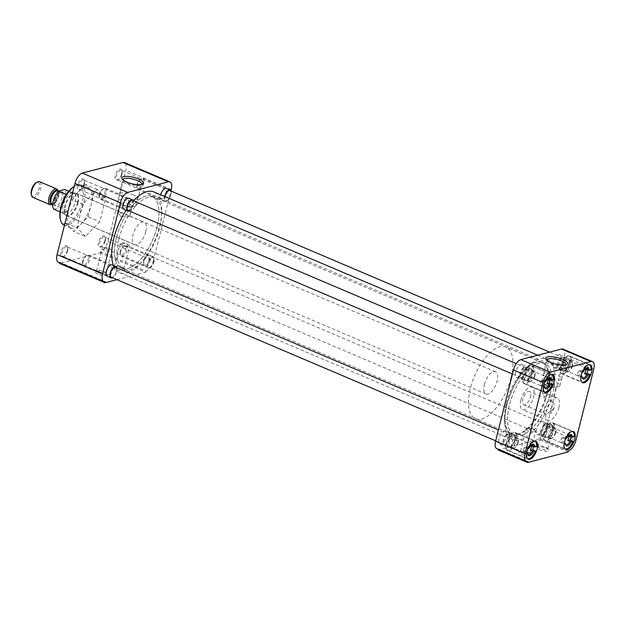 <?xml version="1.0" encoding="UTF-8"?>
<svg xmlns="http://www.w3.org/2000/svg" width="625" height="625" viewBox="0 0 625 625"><rect width="100%" height="100%" fill="white"/><g stroke="black" fill="none" stroke-linecap="round" stroke-linejoin="round"><path stroke-width="0.47" stroke-dasharray="3.12 2.34" d="M84.078 183.625A6.094 2.75 -67 0 1 80.133 189.836A6.094 2.75 -67 0 1 77.727 185.281A6.094 2.75 -67 0 1 81.141 179.438A6.094 2.75 -67 0 1 84.242 180.164A6.094 2.75 -67 0 1 84.078 183.625M84.344 184.055A5.211 2.352 -67 0 1 80.969 189.367A5.211 2.352 -67 0 1 79.586 189.555A5.211 2.352 -67 0 1 78.906 185.469A5.211 2.352 -67 0 1 83.664 179.961A5.211 2.352 -67 0 1 84.484 181.094A5.211 2.352 -67 0 1 84.344 184.055M121.648 173.852A6.094 2.75 -67 0 1 117.703 180.062A6.094 2.75 -67 0 1 115.297 175.508A6.094 2.75 -67 0 1 118.711 169.664A6.094 2.75 -67 0 1 121.812 170.391A6.094 2.75 -67 0 1 121.648 173.852M121.914 174.281A5.211 2.352 -67 0 1 118.531 179.594A5.211 2.352 -67 0 1 117.156 179.781A5.211 2.352 -67 0 1 116.477 175.695A5.211 2.352 -67 0 1 121.234 170.188A5.211 2.352 -67 0 1 122.055 171.32A5.211 2.352 -67 0 1 121.914 174.281M104.867 240.656A6.094 2.75 -67 0 1 100.922 246.859A6.094 2.75 -67 0 1 98.516 242.313A6.094 2.75 -67 0 1 101.93 236.469A6.094 2.75 -67 0 1 105.031 237.195A6.094 2.75 -67 0 1 104.867 240.656M105.133 241.086A5.211 2.352 -67 0 1 101.75 246.391A5.211 2.352 -67 0 1 100.375 246.586A5.211 2.352 -67 0 1 99.695 242.5A5.211 2.352 -67 0 1 104.453 236.992A5.211 2.352 -67 0 1 105.273 238.125A5.211 2.352 -67 0 1 105.133 241.086M67.305 250.43A6.094 2.75 -67 0 1 63.352 256.641A6.094 2.75 -67 0 1 60.945 252.086A6.094 2.75 -67 0 1 64.359 246.242A6.094 2.75 -67 0 1 67.461 246.969A6.094 2.75 -67 0 1 67.305 250.43M67.562 250.859A5.211 2.352 -67 0 1 64.188 256.164A5.211 2.352 -67 0 1 62.805 256.359A5.211 2.352 -67 0 1 62.133 252.273A5.211 2.352 -67 0 1 66.891 246.766A5.211 2.352 -67 0 1 67.703 247.898A5.211 2.352 -67 0 1 67.562 250.859M122.82 179.781A9.781 2.867 14.1 0 0 123.086 180.5A9.781 2.867 14.1 0 0 127.227 183.242A9.781 2.867 14.1 0 0 141.141 185.039A9.781 2.867 14.1 0 0 141.719 184.523M97.898 274.062A6.094 1.789 -165.9 0 1 95.586 271.297A6.094 1.789 -165.9 0 1 104.25 272.414A6.094 1.789 -165.9 0 1 106.836 274.117A6.094 1.789 -165.9 0 1 104.523 275.523A6.094 1.789 -165.9 0 1 97.898 274.062M98.781 272.82A4.922 1.445 -165.9 0 1 96.578 270.953A4.922 1.445 -165.9 0 1 96.914 270.586A4.922 1.445 -165.9 0 1 103.914 271.484A4.922 1.445 -165.9 0 1 106 272.867A4.922 1.445 -165.9 0 1 106.125 273.352A4.922 1.445 -165.9 0 1 98.781 272.82M115.688 269.438A6.094 1.789 -165.9 0 1 113.375 266.664A6.094 1.789 -165.9 0 1 122.039 267.789A6.094 1.789 -165.9 0 1 124.625 269.492A6.094 1.789 -165.9 0 1 122.312 270.891A6.094 1.789 -165.9 0 1 115.688 269.438M116.57 268.195A4.922 1.445 -165.9 0 1 114.367 266.328A4.922 1.445 -165.9 0 1 114.703 265.953A4.922 1.445 -165.9 0 1 121.703 266.859A4.922 1.445 -165.9 0 1 123.789 268.234A4.922 1.445 -165.9 0 1 123.906 268.727A4.922 1.445 -165.9 0 1 116.57 268.195M128.352 202.773A5.211 2.352 -67 0 1 123.594 208.273A5.211 2.352 -67 0 1 122.773 207.148A5.211 2.352 -67 0 1 122.914 204.188A5.211 2.352 -67 0 1 126.297 198.875A5.211 2.352 -67 0 1 127.672 198.68A5.211 2.352 -67 0 1 128.352 202.773M165.922 193A5.211 2.352 -67 0 1 161.156 198.5A5.211 2.352 -67 0 1 160.344 197.375A5.211 2.352 -67 0 1 160.484 194.414A5.211 2.352 -67 0 1 163.859 189.102A5.211 2.352 -67 0 1 165.242 188.906A5.211 2.352 -67 0 1 165.922 193M149.141 259.805A5.211 2.352 -67 0 1 144.383 265.305A5.211 2.352 -67 0 1 143.562 264.18A5.211 2.352 -67 0 1 143.703 261.219A5.211 2.352 -67 0 1 147.078 255.906A5.211 2.352 -67 0 1 148.461 255.711A5.211 2.352 -67 0 1 149.141 259.805M111.57 269.578A5.211 2.352 -67 0 1 106.812 275.078A5.211 2.352 -67 0 1 105.992 273.953A5.211 2.352 -67 0 1 106.133 270.992A5.211 2.352 -67 0 1 109.516 265.68A5.211 2.352 -67 0 1 110.891 265.484A5.211 2.352 -67 0 1 111.57 269.578M68.234 210.961A21.836 9.867 -67 0 1 88.164 187.906A21.836 9.867 -67 0 1 91 205.039A21.836 9.867 -67 0 1 71.07 228.094A21.836 9.867 -67 0 1 68.234 210.961M64.031 225.094A21.836 9.867 113 0 0 67.492 225.25A21.836 9.867 113 0 0 83.961 202.039A21.836 9.867 113 0 0 81.125 184.914A21.836 9.867 113 0 0 77.664 184.758A21.836 9.867 113 0 0 75.344 185.727A21.836 9.867 113 0 0 74.211 186.438M116.445 237.586A38.93 17.594 -67 0 1 151.984 196.477A38.93 17.594 -67 0 1 157.047 227.023A38.93 17.594 -67 0 1 121.508 268.125A38.93 17.594 -67 0 1 116.445 237.586M119.008 238.672A38.93 17.594 -67 0 1 154.547 197.57A38.93 17.594 -67 0 1 159.609 228.109A38.93 17.594 -67 0 1 124.07 269.211A38.93 17.594 -67 0 1 119.008 238.672M126.297 198.875L127.125 198.406A6.094 2.75 -67 0 1 129.531 202.961A6.094 2.75 -67 0 1 126.117 208.805A6.094 2.75 -67 0 1 123.016 208.078L122.773 207.148M163.859 189.102L164.695 188.633A6.094 2.75 -67 0 1 167.102 193.188A6.094 2.75 -67 0 1 163.688 199.031A6.094 2.75 -67 0 1 160.586 198.305A6.094 2.75 -67 0 1 160.742 194.844M150.32 259.992A6.094 2.75 -67 0 1 146.906 265.836A6.094 2.75 -67 0 1 143.805 265.102A6.094 2.75 -67 0 1 143.969 261.641A6.094 2.75 -67 0 1 147.914 255.437A6.094 2.75 -67 0 1 150.32 259.992M109.516 265.68L110.344 265.211A6.094 2.75 -67 0 1 112.75 269.766A6.094 2.75 -67 0 1 109.336 275.609A6.094 2.75 -67 0 1 106.234 274.875L105.992 273.953M133.57 195.008A9.297 2.727 14.1 0 0 119.703 194.008A9.297 2.727 14.1 0 0 119.695 194.031A9.297 2.727 14.1 0 0 123.875 197.531A9.297 2.727 14.1 0 0 137.734 198.562A9.297 2.727 14.1 0 0 137.742 198.539A9.297 2.727 14.1 0 0 133.57 195.008M104.414 250.414A4.922 1.445 -165.9 0 1 102.203 248.547A4.922 1.445 -165.9 0 1 103.125 247.984A4.922 1.445 -165.9 0 1 109.547 249.078A4.922 1.445 -165.9 0 1 111.211 250.016A4.922 1.445 -165.9 0 1 111.75 250.945A4.922 1.445 -165.9 0 1 104.414 250.414M122.203 245.781A4.922 1.445 -165.9 0 1 119.992 243.914A4.922 1.445 -165.9 0 1 120.914 243.359A4.922 1.445 -165.9 0 1 127.336 244.445A4.922 1.445 -165.9 0 1 128.992 245.383A4.922 1.445 -165.9 0 1 129.539 246.312A4.922 1.445 -165.9 0 1 122.203 245.781M60.289 219.141A20.664 9.336 113 0 0 66.805 223.758A20.664 9.336 113 0 0 82.391 201.789A20.664 9.336 113 0 0 76.43 185.438A20.664 9.336 113 0 0 74.234 186.352L75.344 185.727M131.844 201.883A9.297 2.727 14.1 0 0 117.977 200.883A9.297 2.727 14.1 0 0 119.008 202.633A9.297 2.727 14.1 0 0 122.148 204.406A9.297 2.727 14.1 0 0 134.281 206.469A9.297 2.727 14.1 0 0 136.016 205.414A9.297 2.727 14.1 0 0 131.844 201.883M145.695 231.727A12.242 5.531 -67 0 1 134.516 244.656A12.242 5.531 -67 0 1 132.922 235.055A12.242 5.531 -67 0 1 144.102 222.125A12.242 5.531 -67 0 1 145.695 231.727M78 202.938A12.242 5.531 -67 0 1 66.82 215.859A12.242 5.531 -67 0 1 65.234 206.258A12.242 5.531 -67 0 1 76.406 193.328A12.242 5.531 -67 0 1 78 202.938M129.547 204.242A5.789 1.695 14.1 0 0 120.906 203.617A5.789 1.695 14.1 0 0 121.547 204.703A5.789 1.695 14.1 0 0 123.508 205.812A5.789 1.695 14.1 0 0 131.062 207.094A5.789 1.695 14.1 0 0 132.141 206.438A5.789 1.695 14.1 0 0 129.547 204.242M120.812 216.523L118.484 213.266L122.695 213.023L129.719 216.086L126.586 216.867L120.812 216.523M85.398 236.445L76.914 227.688L82.812 204.203L97.195 189.492L105.68 198.258L99.789 221.734L85.398 236.445L73.719 231.477L88.102 216.766L99.789 221.734M107.914 241.375L153.359 260.711A9.75 4.406 -67 0 1 146.008 271.07L100.562 251.734A9.75 4.406 113 0 0 107.914 241.375L125.789 170.211A9.75 4.406 113 0 0 124.523 162.562M100.562 251.734L100.281 252.867L59.617 263.445M59.773 262.844L59.906 262.312L105.352 281.648M58.359 262.25A9.75 4.406 113 0 0 59.906 262.312M82.812 204.203L71.133 199.234L65.234 222.711L76.914 227.688M65.234 222.711L73.719 231.477M88.102 216.766L94 193.281L105.68 198.258M94 193.281L85.516 184.523L97.195 189.492M85.516 184.523L71.133 199.234M153.359 260.711L170.914 190.836M116.93 279.695L145.727 272.203L100.281 252.867M145.727 272.203L146.008 271.07M113.492 265.641A43.859 19.82 113 0 0 119.578 272.664A43.859 19.82 113 0 0 159.617 226.352A43.859 19.82 113 0 0 153.914 191.938M129.133 210.945A6.094 2.75 -67 0 0 133.367 204.594A6.094 2.75 -67 0 0 133.438 200.828A43.859 19.82 113 0 0 126.07 210.289M506.945 405.453A43.859 19.82 -67 0 1 546.984 359.141A43.859 19.82 -67 0 1 552.68 393.555A43.859 19.82 -67 0 1 512.641 439.867A43.859 19.82 -67 0 1 506.945 405.453M550.141 394.219A38.992 17.617 -67 0 1 514.555 435.383A38.992 17.617 -67 0 1 509.484 404.797A38.992 17.617 -67 0 1 545.078 363.625A38.992 17.617 -67 0 1 550.141 394.219M157.078 227.016A38.992 17.617 -67 0 1 121.484 268.18A38.992 17.617 -67 0 1 116.422 237.594A38.992 17.617 -67 0 1 152.008 196.422A38.992 17.617 -67 0 1 157.078 227.016M560.547 366.219A9.75 4.406 113 0 0 561.812 373.859A9.75 4.406 113 0 0 570.711 363.57A9.75 4.406 113 0 0 569.445 355.922A9.75 4.406 113 0 0 560.547 366.219M522.977 375.992A9.75 4.406 113 0 0 524.242 383.633A9.75 4.406 113 0 0 533.141 373.344A9.75 4.406 113 0 0 531.875 365.695A9.75 4.406 113 0 0 522.977 375.992M506.195 442.789A9.75 4.406 113 0 0 507.469 450.437A9.75 4.406 113 0 0 516.359 440.148A9.75 4.406 113 0 0 515.094 432.5A9.75 4.406 113 0 0 506.195 442.789M543.766 433.016A9.75 4.406 113 0 0 545.031 440.664A9.75 4.406 113 0 0 553.93 430.375A9.75 4.406 113 0 0 552.664 422.727A9.75 4.406 113 0 0 543.766 433.016M546.734 360.109A9.781 2.867 14.1 0 0 547.008 360.828A9.781 2.867 14.1 0 0 551.148 363.57A9.781 2.867 14.1 0 0 565.062 365.367A9.781 2.867 14.1 0 0 565.641 364.852M545.961 448.117A6.094 1.789 -165.9 0 1 548.539 449.82A6.094 1.789 -165.9 0 1 546.234 451.219A6.094 1.789 -165.9 0 1 539.609 449.766A6.094 1.789 -165.9 0 1 537.297 446.992A6.094 1.789 -165.9 0 1 545.961 448.117M545.625 447.188A4.922 1.445 -165.9 0 1 547.703 448.562A4.922 1.445 -165.9 0 1 547.828 449.055A4.922 1.445 -165.9 0 1 540.492 448.523A4.922 1.445 -165.9 0 1 538.281 446.656A4.922 1.445 -165.9 0 1 538.625 446.281A4.922 1.445 -165.9 0 1 545.625 447.188M528.172 452.742A6.094 1.789 -165.9 0 1 530.75 454.445A6.094 1.789 -165.9 0 1 528.445 455.852A6.094 1.789 -165.9 0 1 521.82 454.398A6.094 1.789 -165.9 0 1 519.508 451.625A6.094 1.789 -165.9 0 1 528.172 452.742M527.836 451.813A4.922 1.445 -165.9 0 1 529.922 453.195A4.922 1.445 -165.9 0 1 530.039 453.68A4.922 1.445 -165.9 0 1 522.703 453.148A4.922 1.445 -165.9 0 1 520.5 451.281A4.922 1.445 -165.9 0 1 520.836 450.914A4.922 1.445 -165.9 0 1 527.836 451.813M550.109 394.227A38.93 17.594 113 0 0 545.055 363.68A38.93 17.594 113 0 0 509.516 404.789A38.93 17.594 113 0 0 514.578 435.328A38.93 17.594 113 0 0 550.109 394.227M547.555 393.133A38.93 17.594 113 0 0 542.492 362.594A38.93 17.594 113 0 0 506.953 403.695A38.93 17.594 113 0 0 512.016 434.242A38.93 17.594 113 0 0 547.555 393.133M569.281 363.945A7 3.164 -67 0 1 562.891 371.336A7 3.164 -67 0 1 561.977 365.844A7 3.164 -67 0 1 568.367 358.453A7 3.164 -67 0 1 569.281 363.945M553.336 362.164A7 3.164 113 0 0 554.25 367.656A7 3.164 113 0 0 560.633 360.266A7 3.164 113 0 0 559.727 354.773A7 3.164 113 0 0 553.336 362.164M531.711 373.719A7 3.164 -67 0 1 525.32 381.109A7 3.164 -67 0 1 524.414 375.617A7 3.164 -67 0 1 530.797 368.227A7 3.164 -67 0 1 531.711 373.719M515.773 371.938A7 3.164 113 0 0 516.68 377.43A7 3.164 113 0 0 523.07 370.039A7 3.164 113 0 0 522.156 364.547A7 3.164 113 0 0 515.773 371.938M514.93 440.523A7 3.164 -67 0 1 508.539 447.914A7 3.164 -67 0 1 507.633 442.422A7 3.164 -67 0 1 514.023 435.031A7 3.164 -67 0 1 514.93 440.523M498.992 438.742A7 3.164 113 0 0 499.898 444.234A7 3.164 113 0 0 506.289 436.844A7 3.164 113 0 0 505.375 431.352A7 3.164 113 0 0 498.992 438.742M552.5 430.75A7 3.164 -67 0 1 546.109 438.133A7 3.164 -67 0 1 545.203 432.648A7 3.164 -67 0 1 551.586 425.258A7 3.164 -67 0 1 552.5 430.75M536.555 428.969A7 3.164 113 0 0 537.469 434.461A7 3.164 113 0 0 543.859 427.07A7 3.164 113 0 0 542.945 421.578A7 3.164 113 0 0 536.555 428.969M547.797 377.859A9.297 2.727 14.1 0 0 561.656 378.891A9.297 2.727 14.1 0 0 561.656 378.867A9.297 2.727 14.1 0 0 557.492 375.336A9.297 2.727 14.1 0 0 543.625 374.336A9.297 2.727 14.1 0 0 543.617 374.359A9.297 2.727 14.1 0 0 547.797 377.859M551.25 424.773A4.922 1.445 -165.9 0 1 552.914 425.711A4.922 1.445 -165.9 0 1 553.461 426.641A4.922 1.445 -165.9 0 1 546.117 426.109A4.922 1.445 -165.9 0 1 543.914 424.242A4.922 1.445 -165.9 0 1 544.828 423.688A4.922 1.445 -165.9 0 1 551.25 424.773M533.461 429.406A4.922 1.445 -165.9 0 1 535.125 430.344A4.922 1.445 -165.9 0 1 535.672 431.273A4.922 1.445 -165.9 0 1 528.336 430.742A4.922 1.445 -165.9 0 1 526.125 428.875A4.922 1.445 -165.9 0 1 527.047 428.312A4.922 1.445 -165.9 0 1 533.461 429.406M546.07 384.734A9.297 2.727 14.1 0 0 558.203 386.797A9.297 2.727 14.1 0 0 559.93 385.742A9.297 2.727 14.1 0 0 555.766 382.211A9.297 2.727 14.1 0 0 541.898 381.211A9.297 2.727 14.1 0 0 542.922 382.961A9.297 2.727 14.1 0 0 546.07 384.734M520.898 400.07A12.188 5.508 113 0 0 522.484 409.625A12.188 5.508 113 0 0 533.602 396.766A12.188 5.508 113 0 0 532.023 387.203A12.188 5.508 113 0 0 520.898 400.07M558.906 407.523A12.188 5.508 -67 0 1 547.781 420.391A12.188 5.508 -67 0 1 546.203 410.828A12.188 5.508 -67 0 1 557.32 397.969A12.188 5.508 -67 0 1 558.906 407.523M547.422 386.141A5.789 1.695 14.1 0 0 554.977 387.422A5.789 1.695 14.1 0 0 556.055 386.766A5.789 1.695 14.1 0 0 553.461 384.57A5.789 1.695 14.1 0 0 544.828 383.945A5.789 1.695 14.1 0 0 545.469 385.031A5.789 1.695 14.1 0 0 547.422 386.141M550.758 395.344L553.617 396.469L550.492 397.258L544.719 396.914L542.391 393.648L546.578 393.398L550.758 395.344M593.75 369.273L564.305 356.742A9.75 4.406 113 0 0 563.039 349.102M496.875 448.781A9.75 4.406 113 0 0 498.414 448.852L527.859 461.375M568.234 451.93L538.789 439.406L498.133 449.984M568.523 450.797L539.078 438.273A9.75 4.406 113 0 0 546.43 427.914L575.875 440.438M564.305 356.742L546.43 427.914M539.078 438.273L538.789 439.406M498.281 449.383L498.414 448.852M561.93 373.586A9.445 4.266 113 0 0 570.555 363.609A9.445 4.266 113 0 0 569.328 356.203A9.445 4.266 113 0 0 560.703 366.172A9.445 4.266 113 0 0 561.93 373.586L581.734 382.008A9.445 4.266 -67 0 1 580.305 376.898L577.43 375.672A9.445 4.266 -67 0 1 577.828 373.461A9.445 4.266 -67 0 1 578.562 371.156L581.445 372.383A9.445 4.266 -67 0 1 589.094 364.633M577.43 375.672L579.781 375.062A5.211 2.352 -67 0 1 580.031 372.883A5.211 2.352 -67 0 1 580.914 370.539L583.078 371.461A5.211 2.352 113 0 1 585.57 368.492L586.406 368.023M585.969 368.312A5.211 2.352 113 0 0 585.57 368.492M569.07 364.492A5.211 2.352 113 0 0 569.211 361.531A5.211 2.352 113 0 0 568.391 360.406A5.211 2.352 113 0 0 563.633 365.906A5.211 2.352 113 0 0 564.312 370A5.211 2.352 113 0 0 565.688 369.805A5.211 2.352 113 0 0 569.07 364.492M568.805 364.062A6.094 2.75 113 0 0 568.969 360.602A6.094 2.75 113 0 0 565.867 359.875A6.094 2.75 113 0 0 562.453 365.719A6.094 2.75 113 0 0 564.859 370.273A6.094 2.75 113 0 0 568.805 364.062M590.953 369.906L588.078 368.68A9.445 4.266 -67 0 1 587.836 370.195M581.445 372.383L582.32 372.148M583.289 371.898L583.078 371.461M580.914 370.539L578.562 371.156M581.016 376.711L580.305 376.898M579.781 375.062L581.211 375.672M588.078 368.68L585.719 369.289M582.195 377.172A5.211 2.352 -67 0 1 582.055 376.766A5.211 2.352 -67 0 1 581.938 375.977M564.93 448.781A9.445 4.266 -67 0 1 563.531 443.703L560.648 442.477A9.445 4.266 -67 0 1 561.047 440.258A9.445 4.266 -67 0 1 561.781 437.961L564.664 439.188A9.445 4.266 -67 0 1 572.312 431.43M543.922 432.977A9.445 4.266 113 0 0 545.156 440.383A9.445 4.266 113 0 0 553.773 430.414A9.445 4.266 113 0 0 552.547 423.008A9.445 4.266 113 0 0 543.922 432.977M560.648 442.477L563 441.867A5.211 2.352 -67 0 1 563.258 439.687A5.211 2.352 -67 0 1 564.141 437.344L566.297 438.266A5.211 2.352 113 0 1 568.789 435.297L569.625 434.828M569.188 435.117A5.211 2.352 113 0 0 568.789 435.297M552.289 431.297A5.211 2.352 113 0 0 552.43 428.336A5.211 2.352 113 0 0 551.609 427.203A5.211 2.352 113 0 0 546.852 432.711A5.211 2.352 113 0 0 547.531 436.797A5.211 2.352 113 0 0 548.906 436.609A5.211 2.352 113 0 0 552.289 431.297M552.023 430.867A6.094 2.75 113 0 0 552.188 427.406A6.094 2.75 113 0 0 549.086 426.68A6.094 2.75 113 0 0 545.672 432.523A6.094 2.75 113 0 0 548.078 437.078A6.094 2.75 113 0 0 552.023 430.867M574.18 436.711L571.297 435.484A9.445 4.266 -67 0 1 571.055 436.992M564.664 439.188L565.547 438.953M566.508 438.703L566.297 438.266M564.141 437.344L561.781 437.961M564.234 443.516L563.531 443.703M563 441.867L564.43 442.469M571.297 435.484L568.945 436.094M565.414 443.977A5.211 2.352 -67 0 1 565.273 443.57A5.211 2.352 -67 0 1 565.164 442.781M527.367 458.555A9.445 4.266 -67 0 1 525.961 453.477L523.078 452.25A9.445 4.266 -67 0 1 523.477 450.039A9.445 4.266 -67 0 1 524.211 447.734L527.094 448.961A9.445 4.266 -67 0 1 534.742 441.203M506.359 442.75A9.445 4.266 113 0 0 507.586 450.156A9.445 4.266 113 0 0 516.203 440.188A9.445 4.266 113 0 0 514.977 432.781A9.445 4.266 113 0 0 506.359 442.75M523.078 452.25L525.43 451.641A5.211 2.352 -67 0 1 525.688 449.461A5.211 2.352 -67 0 1 526.57 447.117L528.727 448.039A5.211 2.352 113 0 1 531.227 445.07L532.055 444.602M531.617 444.891A5.211 2.352 113 0 0 531.227 445.07M514.719 441.07A5.211 2.352 113 0 0 514.859 438.109A5.211 2.352 113 0 0 514.039 436.984A5.211 2.352 113 0 0 509.281 442.484A5.211 2.352 113 0 0 509.961 446.57A5.211 2.352 113 0 0 511.344 446.383A5.211 2.352 113 0 0 514.719 441.07M514.453 440.641A6.094 2.75 113 0 0 514.617 437.18A6.094 2.75 113 0 0 511.516 436.453A6.094 2.75 113 0 0 508.102 442.297A6.094 2.75 113 0 0 510.508 446.852A6.094 2.75 113 0 0 514.453 440.641M536.609 446.484L533.727 445.258A9.445 4.266 -67 0 1 533.492 446.773M527.094 448.961L527.977 448.727M528.938 448.477L528.727 448.039M526.57 447.117L524.211 447.734M526.672 453.289L525.961 453.477M525.43 451.641L526.859 452.242M533.727 445.258L531.375 445.867M527.852 453.75A5.211 2.352 -67 0 1 527.703 453.344A5.211 2.352 -67 0 1 527.594 452.555M544.141 391.75A9.445 4.266 -67 0 1 542.742 386.672L539.859 385.445A9.445 4.266 -67 0 1 540.258 383.234A9.445 4.266 -67 0 1 540.992 380.93L543.875 382.156A9.445 4.266 -67 0 1 551.523 374.406M523.141 375.945A9.445 4.266 113 0 0 524.367 383.359A9.445 4.266 113 0 0 532.984 373.383A9.445 4.266 113 0 0 531.758 365.977A9.445 4.266 113 0 0 523.141 375.945M539.859 385.445L542.211 384.836A5.211 2.352 -67 0 1 542.469 382.656A5.211 2.352 -67 0 1 543.352 380.312L545.508 381.234A5.211 2.352 113 0 1 548.008 378.266L548.836 377.797M548.398 378.086A5.211 2.352 113 0 0 548.008 378.266M531.5 374.266A5.211 2.352 113 0 0 531.641 371.305A5.211 2.352 113 0 0 530.82 370.18A5.211 2.352 113 0 0 526.062 375.68A5.211 2.352 113 0 0 526.742 379.773A5.211 2.352 113 0 0 528.117 379.578A5.211 2.352 113 0 0 531.5 374.266M531.234 373.844A6.094 2.75 113 0 0 531.398 370.375A6.094 2.75 113 0 0 528.297 369.648A6.094 2.75 113 0 0 524.883 375.492A6.094 2.75 113 0 0 527.289 380.047A6.094 2.75 113 0 0 531.234 373.844M553.391 379.68L550.508 378.453A9.445 4.266 -67 0 1 550.266 379.969M543.875 382.156L544.758 381.922M545.719 381.672L545.508 381.234M543.352 380.312L540.992 380.93M543.453 386.484L542.742 386.672M542.211 384.836L543.641 385.445M550.508 378.453L548.156 379.062M544.625 386.945A5.211 2.352 -67 0 1 544.484 386.539A5.211 2.352 -67 0 1 544.375 385.75M563.695 362.102A5.5 2.484 -67 0 1 558.68 367.906A5.5 2.484 -67 0 1 557.961 363.594A5.5 2.484 -67 0 1 562.977 357.789A5.5 2.484 -67 0 1 563.695 362.102M164.852 196.594A5.5 2.484 113 0 0 165.609 200.703A5.5 2.484 113 0 0 170.633 194.898A5.5 2.484 113 0 0 169.914 190.586M171.008 191.055A6.094 2.75 -67 0 1 170.938 194.82A6.094 2.75 -67 0 1 165.375 201.25A6.094 2.75 -67 0 1 164.586 196.477M137.375 184.898A6.094 2.75 113 0 0 137.211 188.359A6.094 2.75 113 0 0 138.164 189.68A6.094 2.75 113 0 0 143.727 183.242A6.094 2.75 113 0 0 142.938 178.469A6.094 2.75 113 0 0 141.328 178.695A6.094 2.75 113 0 0 137.375 184.898M572.203 365.516A6.094 2.75 -67 0 1 568.258 371.719A6.094 2.75 -67 0 1 566.641 371.945A6.094 2.75 -67 0 1 565.852 367.164A6.094 2.75 -67 0 1 571.414 360.734A6.094 2.75 -67 0 1 572.367 362.055A6.094 2.75 -67 0 1 572.203 365.516M557.648 363.68A6.094 2.75 113 0 0 558.445 368.453A6.094 2.75 113 0 0 564.008 362.023A6.094 2.75 113 0 0 563.211 357.242A6.094 2.75 113 0 0 557.648 363.68M137.086 184.43A5.125 2.312 113 0 0 136.945 187.344A5.125 2.312 113 0 0 139.562 187.953A5.125 2.312 113 0 0 142.43 183.039A5.125 2.312 113 0 0 140.406 179.211A5.125 2.312 113 0 0 137.086 184.43M572.492 365.984A5.125 2.312 -67 0 1 569.172 371.203A5.125 2.312 -67 0 1 567.148 367.375A5.125 2.312 -67 0 1 570.023 362.453A5.125 2.312 -67 0 1 572.633 363.07A5.125 2.312 -67 0 1 572.492 365.984M546.914 428.906A5.5 2.484 -67 0 1 541.898 434.711A5.5 2.484 -67 0 1 541.18 430.398A5.5 2.484 -67 0 1 546.203 424.594A5.5 2.484 -67 0 1 546.914 428.906M148.117 263.195A5.5 2.484 113 0 0 148.828 267.508A5.5 2.484 113 0 0 153.852 261.703A5.5 2.484 113 0 0 153.133 257.391A5.5 2.484 113 0 0 148.117 263.195M154.156 261.625A6.094 2.75 -67 0 1 148.602 268.055A6.094 2.75 -67 0 1 147.805 263.273A6.094 2.75 -67 0 1 153.367 256.844A6.094 2.75 -67 0 1 154.156 261.625M120.594 251.703A6.094 2.75 113 0 0 120.43 255.164A6.094 2.75 113 0 0 121.383 256.484A6.094 2.75 113 0 0 126.945 250.047A6.094 2.75 113 0 0 126.156 245.273A6.094 2.75 113 0 0 124.547 245.492A6.094 2.75 113 0 0 120.594 251.703M555.422 432.312A6.094 2.75 -67 0 1 551.477 438.523A6.094 2.75 -67 0 1 549.859 438.75A6.094 2.75 -67 0 1 549.07 433.969A6.094 2.75 -67 0 1 554.633 427.539A6.094 2.75 -67 0 1 555.586 428.852A6.094 2.75 -67 0 1 555.422 432.312M540.875 430.484A6.094 2.75 113 0 0 541.664 435.258A6.094 2.75 113 0 0 547.227 428.828A6.094 2.75 113 0 0 546.43 424.047A6.094 2.75 113 0 0 540.875 430.484M120.305 251.234A5.125 2.312 113 0 0 120.172 254.148A5.125 2.312 113 0 0 122.781 254.758A5.125 2.312 113 0 0 125.648 249.844A5.125 2.312 113 0 0 123.625 246.016A5.125 2.312 113 0 0 120.305 251.234M555.711 432.781A5.125 2.312 -67 0 1 552.391 438.008A5.125 2.312 -67 0 1 550.367 434.172A5.125 2.312 -67 0 1 553.242 429.258A5.125 2.312 -67 0 1 555.852 429.875A5.125 2.312 -67 0 1 555.711 432.781M509.344 438.68A5.5 2.484 -67 0 1 504.328 444.484A5.5 2.484 -67 0 1 503.609 440.172A5.5 2.484 -67 0 1 508.633 434.367A5.5 2.484 -67 0 1 509.344 438.68M111.266 277.281A5.5 2.484 113 0 0 116.281 271.477A5.5 2.484 113 0 0 115.562 267.164M116.656 267.633A6.094 2.75 -67 0 1 116.594 271.398A6.094 2.75 -67 0 1 112.352 277.75M83.023 261.477A6.094 2.75 113 0 0 82.867 264.938A6.094 2.75 113 0 0 83.82 266.258A6.094 2.75 113 0 0 89.383 259.82A6.094 2.75 113 0 0 88.586 255.047A6.094 2.75 113 0 0 86.977 255.273A6.094 2.75 113 0 0 83.023 261.477M517.859 442.086A6.094 2.75 -67 0 1 513.906 448.297A6.094 2.75 -67 0 1 512.297 448.523A6.094 2.75 -67 0 1 511.5 443.742A6.094 2.75 -67 0 1 517.062 437.312A6.094 2.75 -67 0 1 518.016 438.625A6.094 2.75 -67 0 1 517.859 442.086M503.305 440.258A6.094 2.75 113 0 0 504.094 445.031A6.094 2.75 113 0 0 509.656 438.602A6.094 2.75 113 0 0 508.867 433.82A6.094 2.75 113 0 0 503.305 440.258M82.734 261.008A5.125 2.312 113 0 0 82.602 263.922A5.125 2.312 113 0 0 85.211 264.531A5.125 2.312 113 0 0 88.078 259.617A5.125 2.312 113 0 0 86.062 255.789A5.125 2.312 113 0 0 82.734 261.008M518.148 442.562A5.125 2.312 -67 0 1 514.82 447.781A5.125 2.312 -67 0 1 512.805 443.945A5.125 2.312 -67 0 1 515.672 439.031A5.125 2.312 -67 0 1 518.281 439.648A5.125 2.312 -67 0 1 518.148 442.562M526.125 371.875A5.5 2.484 -67 0 1 521.109 377.68A5.5 2.484 -67 0 1 520.391 373.367A5.5 2.484 -67 0 1 525.414 367.562A5.5 2.484 -67 0 1 526.125 371.875M128.039 210.477A5.5 2.484 113 0 0 133.062 204.672A5.5 2.484 113 0 0 132.344 200.359M99.805 194.672A6.094 2.75 113 0 0 99.641 198.133A6.094 2.75 113 0 0 100.602 199.453A6.094 2.75 113 0 0 106.156 193.016A6.094 2.75 113 0 0 105.367 188.242A6.094 2.75 113 0 0 103.758 188.469A6.094 2.75 113 0 0 99.805 194.672M534.633 375.289A6.094 2.75 -67 0 1 530.688 381.492A6.094 2.75 -67 0 1 529.078 381.719A6.094 2.75 -67 0 1 528.281 376.938A6.094 2.75 -67 0 1 533.844 370.508A6.094 2.75 -67 0 1 534.797 371.828A6.094 2.75 -67 0 1 534.633 375.289M520.086 373.453A6.094 2.75 113 0 0 520.875 378.227A6.094 2.75 113 0 0 526.438 371.797A6.094 2.75 113 0 0 525.641 367.016A6.094 2.75 113 0 0 520.086 373.453M99.516 194.203A5.125 2.312 113 0 0 99.383 197.117A5.125 2.312 113 0 0 101.992 197.727A5.125 2.312 113 0 0 104.859 192.812A5.125 2.312 113 0 0 102.836 188.984A5.125 2.312 113 0 0 99.516 194.203M534.922 375.758A5.125 2.312 -67 0 1 531.602 380.977A5.125 2.312 -67 0 1 529.578 377.148A5.125 2.312 -67 0 1 532.453 372.227A5.125 2.312 -67 0 1 535.062 372.844A5.125 2.312 -67 0 1 534.922 375.758M484.414 384.523A12.125 5.477 -67 0 1 495.477 371.727A12.125 5.477 -67 0 1 497.055 381.234A12.125 5.477 -67 0 1 485.984 394.039A12.125 5.477 -67 0 1 484.414 384.523M77.516 202.773A12.125 5.477 113 0 0 75.938 193.258A12.125 5.477 113 0 0 75.211 193.07A12.125 5.477 113 0 0 64.867 206.062A12.125 5.477 113 0 0 65.805 215.18A12.125 5.477 113 0 0 66.445 215.57A12.125 5.477 113 0 0 77.516 202.773M75.273 202.039A11.5 5.195 113 0 0 73.781 193.016A11.5 5.195 113 0 0 73.094 192.844A11.5 5.195 113 0 0 63.281 205.164A11.5 5.195 113 0 0 64.172 213.812A11.5 5.195 113 0 0 64.773 214.188A11.5 5.195 113 0 0 75.273 202.039M60.008 211.844L63.32 213.562L68.211 210.969L60.211 207.562A11.5 5.195 113 0 0 65.289 197.797A11.5 5.195 113 0 0 64.75 189.492M68.789 191.211L73.781 193.016M72.75 192.891C72.258 191.766 70.141 192.32 66.383 194.547L72.75 192.891M506.313 403.422A38.93 17.594 -67 0 1 541.852 362.32A38.93 17.594 -67 0 1 546.914 392.859A38.93 17.594 -67 0 1 511.375 433.969A38.93 17.594 -67 0 1 506.313 403.422M511.031 377.602A38.93 17.594 113 0 0 505.969 347.055A38.93 17.594 113 0 0 470.438 388.164A38.93 17.594 113 0 0 475.492 418.703A38.93 17.594 113 0 0 511.031 377.602M530.359 397.172A7.195 3.25 113 0 0 529.43 391.523A7.195 3.25 113 0 0 522.859 399.117A7.195 3.25 113 0 0 523.797 404.766A7.195 3.25 113 0 0 530.359 397.172M52.266 204.359A8.531 3.852 113 0 0 57.797 195.672A8.531 3.852 113 0 0 58.023 190.82M32.906 197.398A8.531 3.852 113 0 0 40.688 188.391A8.531 3.852 113 0 0 39.578 181.703M31.25 194.328A7.367 3.328 113 0 0 35 195.211A7.367 3.328 113 0 0 39.133 188.141A7.367 3.328 113 0 0 36.227 182.633M53.836 209.219L60.211 207.562M68.211 210.969L61.844 212.625M171.242 189.539L125.789 170.211M54.953 200.484C55.625 196.898 57.719 193.953 61.234 191.633C64 192.312 64.797 194.516 63.633 198.227C62.961 201.812 60.867 204.758 57.352 207.07C54.594 206.391 53.789 204.195 54.953 200.484M54.594 199.898A7.117 3.219 -67 0 1 61.086 192.383A7.117 3.219 -67 0 1 62.008 197.969A7.117 3.219 -67 0 1 55.516 205.477A7.117 3.219 -67 0 1 54.594 199.898M553.266 408.555C551.648 411.641 550.742 411.875 550.562 409.258C552.18 406.172 553.078 405.938 553.266 408.555M551.891 406.32A7.195 3.25 -67 0 1 545.32 413.922A7.195 3.25 -67 0 1 544.383 408.273A7.195 3.25 -67 0 1 550.953 400.68A7.195 3.25 -67 0 1 551.891 406.32M52.531 204.211L53.273 203.789L52.133 204.039A7.117 3.219 113 0 0 58.633 196.531A7.117 3.219 113 0 0 57.703 190.945L58.312 191.938A7.469 3.375 -67 0 1 58.109 196.18A7.469 3.375 -67 0 1 53.273 203.789A7.469 3.375 -67 0 1 52.375 204.148M57.945 191.047A7.469 3.375 -67 0 1 58.312 191.938L58.102 191.117M80.969 189.367L80.133 189.836M118.531 179.594L117.703 180.062M101.75 246.391L100.922 246.859M64.188 256.164L63.352 256.641M123.086 180.5L122.039 178.93M96.914 270.586L95.586 271.297M114.703 265.953L113.375 266.664M123.594 208.273L79.586 189.555M161.156 198.5L117.156 179.781M144.383 265.305L100.375 246.586M106.812 275.078L62.805 256.359M88.164 187.906L81.125 184.914M151.984 196.477L154.547 197.57M160.344 197.375L160.586 198.305M143.562 264.18L143.805 265.102M117.977 200.883L122.836 179.562M96.578 270.953L102.203 248.547M114.367 266.328L119.992 243.914M111.211 250.016L107.641 247.109L103.125 247.984M128.992 245.383L125.43 242.484L120.914 243.359M66.82 215.859L134.516 244.656M121.547 204.703L119.008 202.633M118.484 213.266L120.906 203.617M84.484 181.094L84.242 180.164M122.055 171.32L121.812 170.391M105.273 238.125L105.031 237.195M67.703 247.898L67.461 246.969M141.141 185.039L142.812 184.141M106 272.867L106.836 274.117M123.789 268.234L124.625 269.492M127.672 198.68L83.664 179.961M165.242 188.906L121.234 170.188M148.461 255.711L104.453 236.992M110.891 265.484L66.891 246.766M71.07 228.094L64.453 225.281M121.508 268.125L124.07 269.211M147.078 255.906L147.914 255.437M136.016 205.414L141.812 184.328M106.125 273.352L111.75 250.945M123.906 268.727L129.539 246.312M76.406 193.328L122.695 213.023M129.531 215.93L144.102 222.125M131.062 207.094L134.281 206.469M129.719 216.086L132.141 206.438M537.734 355.211L546.984 359.141M121.484 268.18L514.555 435.383M119.578 272.664L512.641 439.867M152.008 196.422L545.078 363.625M561.812 373.859L582.617 382.711M524.242 383.633L545.047 392.484M507.469 450.437L528.266 459.289M545.031 440.664L565.836 449.516M565.062 365.367L566.727 364.469M547.703 448.562L548.539 449.82M529.922 453.195L530.75 454.445M545.055 363.68L542.492 362.594M554.25 367.656L562.891 371.336M516.68 377.43L525.32 381.109M499.898 444.234L508.539 447.914M537.469 434.461L546.109 438.133M561.656 378.891L565.727 364.656M547.828 449.055L553.461 426.641M530.039 453.68L535.672 431.273M559.93 385.742L561.656 378.867M544.828 423.688L549.344 422.813L552.914 425.711M527.047 428.312L531.562 427.438L535.125 430.344M547.781 420.391L522.484 409.625M554.977 387.422L558.203 386.797M553.617 396.469L556.055 386.766M569.445 355.922L590.25 364.773M531.875 365.695L552.68 374.547M515.094 432.5L535.898 441.352M552.664 422.727L573.469 431.578M547.008 360.828L545.961 359.258M538.625 446.281L537.297 446.992M520.836 450.914L519.508 451.625M514.578 435.328L512.016 434.242M559.727 354.773L568.367 358.453M522.156 364.547L530.797 368.227M505.375 431.352L514.023 435.031M542.945 421.578L551.586 425.258M543.617 374.359L546.758 359.891M538.281 446.656L543.914 424.242M520.5 451.281L526.125 428.875M541.898 381.211L543.625 374.336M557.32 397.969L553.438 396.312M546.578 393.398L532.023 387.203M545.469 385.031L542.922 382.961M542.391 393.648L544.828 383.945M586.953 368.297L568.391 360.406M569.211 361.531L568.969 360.602M589.125 364.625L569.328 356.203M582.867 377.891L564.312 370M582.055 376.766L582.297 377.688M565.688 369.805L564.859 370.273M564.953 448.805L545.156 440.383M570.172 435.102L551.609 427.203M552.43 428.336L552.188 427.406M572.344 431.43L552.547 423.008M566.094 444.695L547.531 436.797M565.273 443.57L565.516 444.492M548.906 436.609L548.078 437.078M527.383 458.586L507.586 450.156M532.602 444.875L514.039 436.984M514.859 438.109L514.617 437.18M534.773 441.203L514.977 432.781M528.523 454.469L509.961 446.57M527.703 453.344L527.945 454.266M511.344 446.383L510.508 446.852M544.164 391.781L524.367 383.359M549.383 378.07L530.82 370.18M531.641 371.305L531.398 370.375M551.555 374.398L531.758 365.977M545.305 387.664L526.742 379.773M544.484 386.539L544.727 387.461M528.117 379.578L527.289 380.047M558.68 367.906L165.609 200.703M165.375 201.25L138.164 189.68M566.641 371.945L558.445 368.453M136.945 187.344L137.211 188.359M569.172 371.203L568.258 371.719M562.977 357.789L549.633 352.117M166.305 188.406L142.938 178.469M571.414 360.734L563.211 357.242M140.406 179.211L141.328 178.695M572.633 363.07L572.367 362.055M541.898 434.711L148.828 267.508M148.602 268.055L121.383 256.484M549.859 438.75L541.664 435.258M120.172 254.148L120.43 255.164M552.391 438.008L551.477 438.523M546.203 424.594L153.133 257.391M153.367 256.844L126.156 245.273M554.633 427.539L546.43 424.047M123.625 246.016L124.547 245.492M555.852 429.875L555.586 428.852M504.328 444.484L495.688 440.812M107.187 276.195L83.82 266.258M512.297 448.523L504.094 445.031M82.602 263.922L82.867 264.938M514.82 447.781L513.906 448.297M508.633 434.367L498.398 430.016M111.961 264.984L88.586 255.047M517.062 437.312L508.867 433.82M86.062 255.789L86.977 255.273M518.281 439.648L518.016 438.625M521.109 377.68L512.469 374.008M123.969 209.391L100.602 199.453M529.078 381.719L520.875 378.227M99.383 197.117L99.641 198.133M531.602 380.977L530.688 381.492M525.414 367.562L516.25 363.664M128.742 198.18L105.367 188.242M533.844 370.508L525.641 367.016M102.836 188.984L103.758 188.469M535.062 372.844L534.797 371.828M52.75 204.305L55.516 205.477C54.859 206.141 54.727 204.43 55.133 200.359C56.688 193.805 61.891 191.203 61.086 192.383L58.32 191.211M523.797 404.766L545.32 413.922C551.273 415.484 552.914 410.828 553.953 408.07C554.859 404.672 553.859 402.211 550.953 400.68L529.43 391.523M495.477 371.727L75.938 193.258M73.094 192.844L75.211 193.07M541.852 362.32L505.969 347.055M485.984 394.039L66.445 215.57M64.172 213.812L65.805 215.18M64.773 214.188L63.32 213.562M511.375 433.969L475.492 418.703"/><path stroke-width="0.94" d="M138.539 179.023A11.25 3.305 14.1 0 0 126.297 176.336A11.25 3.305 14.1 0 0 122.039 178.93A11.25 3.305 14.1 0 0 126.805 182.078A11.25 3.305 14.1 0 0 142.812 184.141A11.25 3.305 14.1 0 0 138.539 179.023M141.719 184.523A9.781 2.867 14.1 0 0 141.812 184.328A9.781 2.867 14.1 0 0 137.43 180.586A9.781 2.867 14.1 0 0 122.836 179.562A9.781 2.867 14.1 0 0 122.82 179.781M74.211 186.438A21.836 9.867 113 0 0 61.195 207.969A21.836 9.867 113 0 0 60.609 220.375A21.836 9.867 113 0 0 64.031 225.094L64.453 225.281M123.016 208.078A6.094 2.75 -67 0 1 123.18 204.617A6.094 2.75 -67 0 1 127.125 198.406M160.742 194.844A6.094 2.75 -67 0 1 160.742 194.836A6.094 2.75 -67 0 1 164.695 188.633M106.234 274.875A6.094 2.75 -67 0 1 106.398 271.414A6.094 2.75 -67 0 1 110.344 265.211M74.234 186.352A20.664 9.336 113 0 0 60.289 219.141L60.609 220.375M122.977 162.492L168.43 181.828A9.75 4.406 -67 0 1 169.969 181.891L124.523 162.562A9.75 4.406 113 0 0 122.977 162.492L82.32 173.07A9.75 4.406 113 0 0 74.969 183.43L57.094 254.602A9.75 4.406 113 0 0 58.359 262.25L103.805 281.578A9.75 4.406 -67 0 1 102.539 273.93L57.094 254.602M103.805 281.578A9.75 4.406 -67 0 0 105.352 281.648L105.07 282.773L59.617 263.445L59.773 262.844M74.969 183.43L120.414 202.766A9.75 4.406 -67 0 1 127.766 192.406L82.32 173.07M168.43 181.828L127.766 192.406M169.969 181.891A9.75 4.406 -67 0 1 171.242 189.539L170.914 190.836M105.07 282.773L116.93 279.695M120.414 202.766L102.539 273.93M537.734 355.211L153.914 191.938A43.859 19.82 113 0 0 133.43 200.813A6.094 2.75 -67 0 0 132.578 199.812L128.742 198.18M126.07 210.289A43.859 19.82 113 0 0 113.875 238.25A43.859 19.82 113 0 0 113.492 265.641M581.352 375.062A9.75 4.406 113 0 0 582.617 382.711A9.75 4.406 113 0 0 591.516 372.422A9.75 4.406 113 0 0 590.25 364.773A9.75 4.406 113 0 0 581.352 375.062M543.781 384.836A9.75 4.406 113 0 0 545.047 392.484A9.75 4.406 113 0 0 553.945 382.195A9.75 4.406 113 0 0 552.68 374.547A9.75 4.406 113 0 0 543.781 384.836M527 451.641A9.75 4.406 113 0 0 528.266 459.289A9.75 4.406 113 0 0 537.164 449A9.75 4.406 113 0 0 535.898 441.352A9.75 4.406 113 0 0 527 451.641M564.57 441.867A9.75 4.406 113 0 0 565.836 449.516A9.75 4.406 113 0 0 574.734 439.227A9.75 4.406 113 0 0 573.469 431.578A9.75 4.406 113 0 0 564.57 441.867M550.727 362.406A11.25 3.305 14.1 0 0 566.727 364.469A11.25 3.305 14.1 0 0 562.453 359.352A11.25 3.305 14.1 0 0 550.219 356.664A11.25 3.305 14.1 0 0 545.961 359.258A11.25 3.305 14.1 0 0 550.727 362.406M565.641 364.852A9.781 2.867 14.1 0 0 565.727 364.656A9.781 2.867 14.1 0 0 561.352 360.914A9.781 2.867 14.1 0 0 546.758 359.891A9.781 2.867 14.1 0 0 546.734 360.109M550.281 372.133L590.938 361.555A9.75 4.406 -67 0 1 592.484 361.625A9.75 4.406 -67 0 1 593.75 369.273L575.875 440.438A9.75 4.406 -67 0 1 568.523 450.797L568.234 451.93L527.578 462.508L527.859 461.375A9.75 4.406 -67 0 1 526.32 461.312A9.75 4.406 -67 0 1 525.047 453.664L542.93 382.492A9.75 4.406 -67 0 1 550.281 372.133L520.836 359.609L561.492 349.031L590.938 361.555M592.484 361.625L563.039 349.102A9.75 4.406 113 0 0 561.492 349.031M520.836 359.609A9.75 4.406 113 0 0 513.484 369.969L542.93 382.492M525.047 453.664L495.602 441.133L513.484 369.969M495.602 441.133A9.75 4.406 113 0 0 496.875 448.781L526.32 461.312M498.281 449.383L498.133 449.984L527.578 462.508M587.836 370.195A9.445 4.266 -67 0 1 587.672 370.898A9.445 4.266 -67 0 1 586.938 373.195L589.82 374.422A9.445 4.266 -67 0 1 581.938 382.094A9.445 4.266 -67 0 1 581.711 381.977L581.938 382.094M589.82 374.422L587.977 374.906L584.586 373.812A5.211 2.352 -67 0 0 585.469 371.469A5.211 2.352 -67 0 0 585.719 369.289L587.883 370.211A5.211 2.352 113 0 0 586.953 368.297A5.211 2.352 113 0 0 585.969 368.312M589.094 364.633A9.445 4.266 -67 0 1 589.328 364.711A9.445 4.266 -67 0 1 590.953 369.906L589.109 370.383A6.094 2.75 -67 0 0 586.406 368.023A6.094 2.75 -67 0 0 583.289 371.898L582.32 372.148M587.977 374.906A6.094 2.75 -67 0 1 582.297 377.688A6.094 2.75 -67 0 1 582.156 376.422L581.016 376.711M582.156 376.422L581.211 375.672M584.586 373.812L586.938 373.195M587.883 370.211L589.109 370.383M586.742 374.727A5.211 2.352 -67 0 1 582.867 377.891A5.211 2.352 -67 0 1 582.195 377.172M571.055 436.992A9.445 4.266 -67 0 1 570.898 437.703A9.445 4.266 -67 0 1 570.164 440L573.039 441.227A9.445 4.266 -67 0 1 565.156 448.898A9.445 4.266 -67 0 1 564.93 448.781M573.039 441.227L571.195 441.711L567.805 440.617A5.211 2.352 -67 0 0 568.688 438.273A5.211 2.352 -67 0 0 568.945 436.094L571.102 437.016A5.211 2.352 113 0 0 570.172 435.102A5.211 2.352 113 0 0 569.188 435.117M572.312 431.43A9.445 4.266 -67 0 1 572.547 431.516A9.445 4.266 -67 0 1 574.18 436.711L572.328 437.188A6.094 2.75 -67 0 0 569.625 434.828A6.094 2.75 -67 0 0 566.508 438.703L565.547 438.953M571.195 441.711A6.094 2.75 -67 0 1 565.516 444.492A6.094 2.75 -67 0 1 565.375 443.219L564.234 443.516M565.375 443.219L564.43 442.469M567.805 440.617L570.164 440M571.102 437.016L572.328 437.188M569.969 441.531A5.211 2.352 -67 0 1 566.094 444.695A5.211 2.352 -67 0 1 565.414 443.977M533.492 446.773A9.445 4.266 -67 0 1 533.328 447.477A9.445 4.266 -67 0 1 532.594 449.773L535.477 451A9.445 4.266 -67 0 1 527.586 458.672A9.445 4.266 -67 0 1 527.367 458.555M535.477 451L533.625 451.484L530.242 450.391A5.211 2.352 -67 0 0 531.125 448.047A5.211 2.352 -67 0 0 531.375 445.867L533.531 446.789A5.211 2.352 113 0 0 532.602 444.875A5.211 2.352 113 0 0 531.617 444.891M534.742 441.203A9.445 4.266 -67 0 1 534.984 441.289A9.445 4.266 -67 0 1 536.609 446.484L534.766 446.961A6.094 2.75 -67 0 0 532.055 444.602A6.094 2.75 -67 0 0 528.938 448.477L527.977 448.727M533.625 451.484A6.094 2.75 -67 0 1 527.945 454.266A6.094 2.75 -67 0 1 527.805 453L526.672 453.289M527.805 453L526.859 452.242M530.242 450.391L532.594 449.773M533.531 446.789L534.766 446.961M532.398 451.305A5.211 2.352 -67 0 1 528.523 454.469A5.211 2.352 -67 0 1 527.852 453.75M550.266 379.969A9.445 4.266 -67 0 1 550.109 380.672A9.445 4.266 -67 0 1 549.375 382.969L552.25 384.195A9.445 4.266 -67 0 1 544.367 391.867A9.445 4.266 -67 0 1 544.141 391.75M552.25 384.195L550.406 384.68L547.016 383.586A5.211 2.352 -67 0 0 547.898 381.242A5.211 2.352 -67 0 0 548.156 379.062L550.312 379.984A5.211 2.352 113 0 0 549.383 378.07A5.211 2.352 113 0 0 548.398 378.086M551.523 374.406A9.445 4.266 -67 0 1 551.758 374.484A9.445 4.266 -67 0 1 553.391 379.68L551.539 380.156A6.094 2.75 -67 0 0 548.836 377.797A6.094 2.75 -67 0 0 545.719 381.672L544.758 381.922M550.406 384.68A6.094 2.75 -67 0 1 544.727 387.461A6.094 2.75 -67 0 1 544.586 386.195L543.453 386.484M544.586 386.195L543.641 385.445M547.016 383.586L549.375 382.969M550.312 379.984L551.539 380.156M549.18 384.5A5.211 2.352 -67 0 1 545.305 387.664A5.211 2.352 -67 0 1 544.625 386.945M549.633 352.117L169.914 190.586A5.5 2.484 113 0 0 164.898 196.391A5.5 2.484 113 0 0 164.852 196.594M164.586 196.477L164.586 196.477A6.094 2.75 -67 0 1 170.148 190.039A6.094 2.75 -67 0 1 171.008 191.055M498.398 430.016L115.562 267.164A5.5 2.484 113 0 0 110.547 272.969A5.5 2.484 113 0 0 111.266 277.281L495.688 440.812M112.352 277.75A6.094 2.75 -67 0 1 111.031 277.828A6.094 2.75 -67 0 1 110.234 273.055A6.094 2.75 -67 0 1 115.797 266.617A6.094 2.75 -67 0 1 116.656 267.633M516.25 363.664L132.344 200.359A5.5 2.484 113 0 0 127.328 206.164A5.5 2.484 113 0 0 128.039 210.477L512.469 374.008M129.133 210.945A6.094 2.75 -67 0 1 127.812 211.023A6.094 2.75 -67 0 1 127.016 206.25A6.094 2.75 -67 0 1 132.578 199.812M66.375 194.547L58.383 191.148L64.75 189.492L68.789 191.211M58.383 191.148A11.5 5.195 113 0 0 53.297 200.914A11.5 5.195 113 0 0 53.836 209.219L60.008 211.844M58.102 191.117L58.023 190.82A8.531 3.852 113 0 0 56.688 188.977A8.531 3.852 113 0 0 48.898 197.984A8.531 3.852 113 0 0 50.008 204.672A8.531 3.852 113 0 0 52.266 204.359L52.531 204.211M56.688 188.977L39.578 181.703A8.531 3.852 113 0 0 37.32 182.016A8.531 3.852 113 0 0 31.797 190.703A8.531 3.852 113 0 0 31.57 195.555A8.531 3.852 113 0 0 32.906 197.398L50.008 204.672M37.32 182.016L36.227 182.633A7.367 3.328 113 0 0 31.445 190.141A7.367 3.328 113 0 0 31.25 194.328L31.57 195.555M58.32 191.211L57.703 190.945A7.117 3.219 113 0 0 51.211 198.461A7.117 3.219 113 0 0 52.133 204.039L52.75 204.305M52.375 204.148A7.469 3.375 -67 0 1 50.32 198.211A7.469 3.375 -67 0 1 54.031 191.453A7.469 3.375 -67 0 1 57.945 191.047M170.148 190.039L166.305 188.406M111.031 277.828L107.187 276.195M115.797 266.617L111.961 264.984M127.812 211.023L123.969 209.391"/></g></svg>
